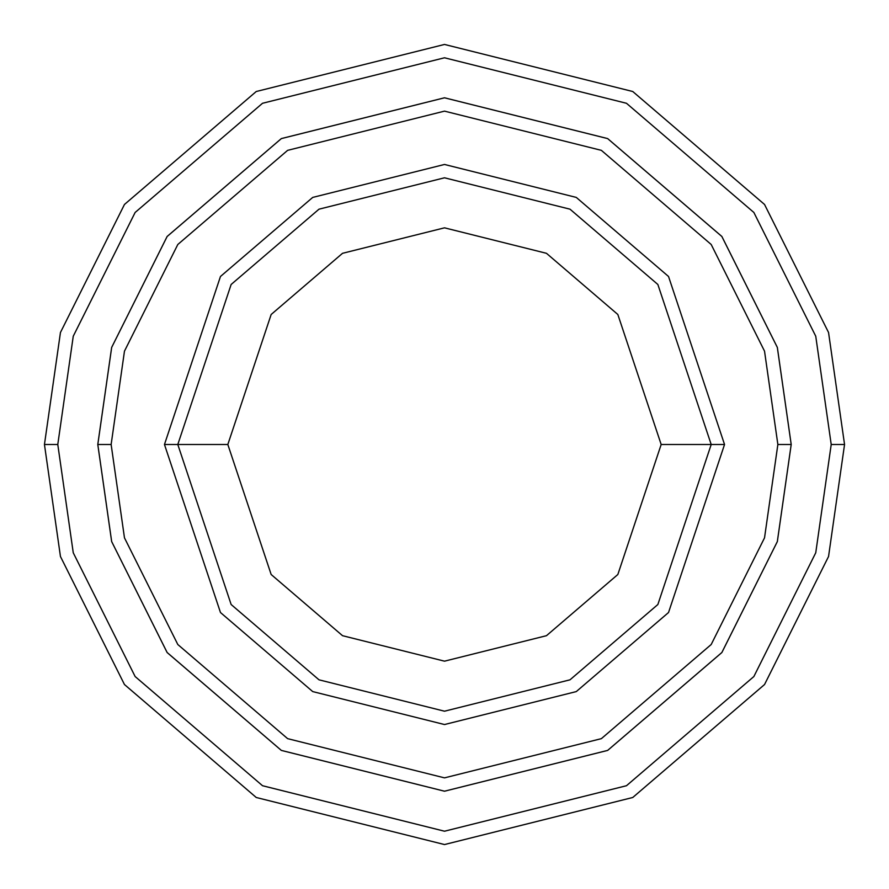 <?xml version="1.0" encoding="UTF-8"?>
<svg xmlns="http://www.w3.org/2000/svg" width="889" height="889" viewBox="0 0 889 889"><rect width="100%" height="100%" fill="white"/><g stroke="black" fill="none" stroke-linecap="round" stroke-linejoin="round"><path stroke-width="1.33" d="M711.2 444.5L724.535 444.5L668.528 276.479L576.283 197.414L444.5 164.465L312.717 197.414L220.472 276.479L164.465 444.5L177.8 444.5L231.14 604.52L318.995 679.818L444.5 711.2L570.005 679.818L657.86 604.52L711.2 444.5L657.86 604.52L570.005 679.818L444.5 711.2L318.995 679.818L231.14 604.52L177.8 444.5L227.828 444.5L177.8 444.5L231.14 284.48L318.995 209.182L444.5 177.8L570.005 209.182L657.86 284.48L711.2 444.5L661.172 444.5L617.844 574.505L546.468 635.691L444.5 661.172L342.532 635.691L271.156 574.505L227.828 444.5L271.156 574.505L342.532 635.691L444.5 661.172L546.468 635.691L617.844 574.505L661.172 444.5L617.844 314.495L546.468 253.309L444.5 227.828L342.532 253.309L271.156 314.495L227.828 444.5L271.156 314.495L342.532 253.309L444.5 227.828L546.468 253.309L617.844 314.495L661.172 444.5L711.2 444.5L657.86 284.48L570.005 209.182L444.5 177.8L318.995 209.182L231.14 284.48L177.8 444.5L164.465 444.5L220.472 276.479L312.717 197.414L444.5 164.465L576.283 197.414L668.528 276.479L724.535 444.5L668.528 612.521L576.283 691.586L444.5 724.535L312.717 691.586L220.472 612.521L164.465 444.5L220.472 612.521L312.717 691.586L444.5 724.535L576.283 691.586L668.528 612.521L724.535 444.5L711.2 444.5M831.215 444.5L815.746 552.78L753.872 676.529L626.478 785.72L444.5 831.215L262.522 785.72L135.128 676.529L73.254 552.78L57.785 444.5L44.45 444.5L60.452 556.514L124.46 684.53L256.243 797.489L444.5 844.55L632.757 797.489L764.54 684.53L828.548 556.514L844.55 444.5L831.215 444.5L815.746 336.22L753.872 212.471L626.478 103.28L444.5 57.785L262.522 103.28L135.128 212.471L73.254 336.22L57.785 444.5L73.254 552.78L135.128 676.529L262.522 785.72L444.5 831.215L626.478 785.72L753.872 676.529L815.746 552.78L831.215 444.5L844.55 444.5L828.548 556.514L764.54 684.53L632.757 797.489L444.5 844.55L256.243 797.489L124.46 684.53L60.452 556.514L44.45 444.5L60.452 332.486L124.46 204.47L256.243 91.511L444.5 44.45L632.757 91.511L764.54 204.47L828.548 332.486L844.55 444.5L828.548 332.486L764.54 204.47L632.757 91.511L444.5 44.45L256.243 91.511L124.46 204.47L60.452 332.486L44.45 444.5L57.785 444.5L73.254 336.22L135.128 212.471L262.522 103.28L444.5 57.785L626.478 103.28L753.872 212.471L815.746 336.22L831.215 444.5M777.864 444.5L764.529 537.845L711.189 644.514L601.375 738.648L444.5 777.864L287.625 738.648L177.811 644.514L124.471 537.845L111.136 444.5L97.801 444.5L111.67 541.579L167.143 652.515L281.346 750.405L444.5 791.199L607.654 750.405L721.857 652.515L777.33 541.579L791.199 444.5L777.864 444.5L764.529 351.155L711.189 244.486L601.375 150.352L444.5 111.136L287.625 150.352L177.811 244.486L124.471 351.155L111.136 444.5L124.471 537.845L177.811 644.514L287.625 738.648L444.5 777.864L601.375 738.648L711.189 644.514L764.529 537.845L777.864 444.5L791.199 444.5L777.33 541.579L721.857 652.515L607.654 750.405L444.5 791.199L281.346 750.405L167.143 652.515L111.67 541.579L97.801 444.5L111.658 347.421L167.132 236.474L281.346 138.584L444.5 97.79L607.654 138.584L721.868 236.474L777.342 347.421L791.21 444.5L777.342 541.579L721.868 652.526L607.654 750.416L444.5 791.21L281.346 750.416L167.132 652.526L111.658 541.579L97.79 444.5L111.658 541.579L167.132 652.526L281.346 750.416L444.5 791.21L607.654 750.416L721.868 652.526L777.342 541.579L791.21 444.5L777.342 347.421L721.868 236.474L607.654 138.584L444.5 97.79L281.346 138.584L167.132 236.474L111.658 347.421L97.79 444.5L111.67 347.421L167.143 236.485L281.346 138.595L444.5 97.801L607.654 138.595L721.857 236.485L777.33 347.421L791.199 444.5L777.33 347.421L721.857 236.485L607.654 138.595L444.5 97.801L281.346 138.595L167.143 236.485L111.67 347.421L97.801 444.5L111.136 444.5L124.471 351.155L177.811 244.486L287.625 150.352L444.5 111.136L601.375 150.352L711.189 244.486L764.529 351.155L777.864 444.5"/></g></svg>
